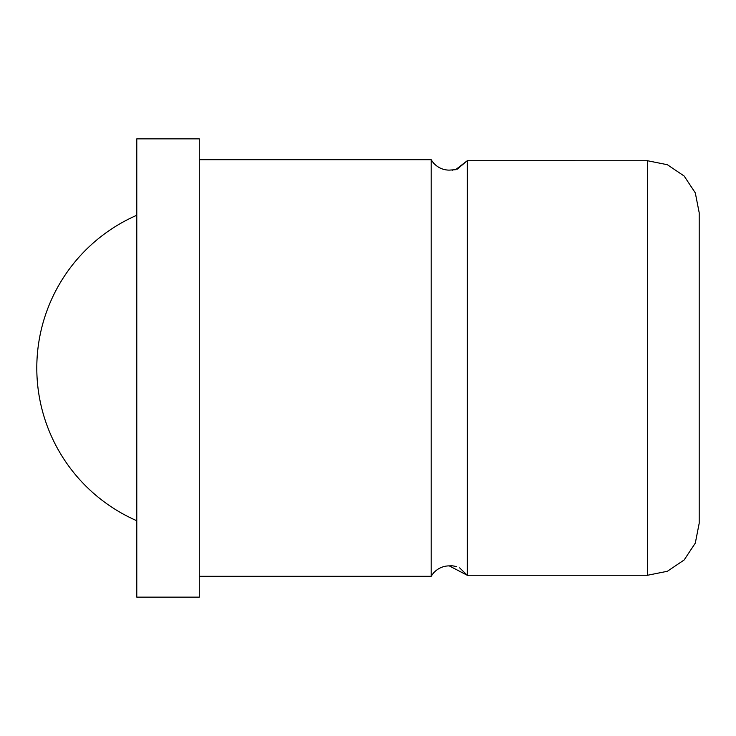 <?xml version="1.0" encoding="UTF-8"?>
<svg xmlns="http://www.w3.org/2000/svg" width="736" height="736" viewBox="0 0 736 736"><rect width="100%" height="100%" fill="white"/><g stroke="black" fill="none" stroke-linecap="round" stroke-linejoin="round"><path stroke-width="1.1" d="M457.194 169.206L467.277 160.724L467.277 575.276L459.65 567.861M456.476 566.554L452.658 565.837M452.097 565.8L449.236 565.883L467.277 575.276L470.065 575.258L467.277 575.276M452.097 170.2L452.658 170.163M699.2 212.75L699.2 523.25L699.2 212.75L695.299 192.887L684.14 176.024L667.368 164.717L647.542 160.742L467.277 160.724L455.566 169.694L449.236 170.117A20.829 20.829 0 0 1 431.195 159.694L431.195 576.306A20.829 20.829 0 0 1 449.236 565.883M199.272 368L199.272 138.865L136.786 138.865L136.786 597.135L199.272 597.135L199.272 368M467.277 160.724L470.065 160.742M470.065 575.258L647.542 575.258L667.368 571.283L684.14 559.976L695.299 543.113L699.2 523.25M647.542 575.258L647.542 160.742M199.272 159.694L431.195 159.694M199.272 576.306L431.195 576.306M136.786 215.271A166.64 166.64 0 0 0 136.786 520.729"/></g></svg>

